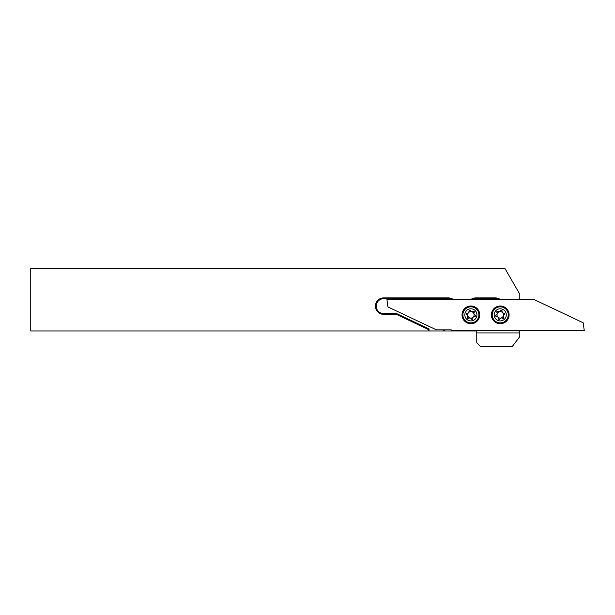 <?xml version="1.0" encoding="UTF-8"?>
<svg xmlns="http://www.w3.org/2000/svg" width="615" height="615" viewBox="0 0 615 615"><rect width="100%" height="100%" fill="white"/><g stroke="black" fill="none" stroke-linecap="round" stroke-linejoin="round"><path stroke-width="0.92" d="M473.973 313.896A3.229 3.229 0 0 0 469.929 311.774A3.229 3.229 0 0 0 467.815 315.818A3.229 3.229 0 0 0 471.859 317.94A3.229 3.229 0 0 0 473.973 313.896M466.331 314.234A0.784 0.784 0 0 0 466.777 314.719A1.76 1.76 0 0 1 467.585 317.309A0.784 0.784 0 0 0 468.722 318.355A1.76 1.76 0 0 1 471.359 318.947A0.784 0.784 0 0 0 472.835 318.485A1.76 1.76 0 0 1 474.672 316.494A0.784 0.784 0 0 0 475.011 314.988A1.76 1.76 0 0 1 474.203 312.405A0.784 0.784 0 0 0 473.066 311.359A1.76 1.76 0 0 1 470.421 310.767A0.784 0.784 0 0 0 468.953 311.221A1.76 1.76 0 0 1 467.116 313.22A0.784 0.784 0 0 0 466.331 314.234M478.547 312.466A8.018 8.018 0 0 1 473.281 322.514A8.018 8.018 0 0 1 463.241 317.248A8.018 8.018 0 0 1 468.507 307.2A8.018 8.018 0 0 1 478.547 312.466M476.679 313.05A6.065 6.065 0 0 1 472.704 320.646A6.065 6.065 0 0 1 465.101 316.664A6.065 6.065 0 0 1 469.084 309.068A6.065 6.065 0 0 1 476.679 313.05M508.905 314.857A8.664 8.664 0 0 1 500.233 323.521A8.664 8.664 0 0 1 491.57 314.857A8.664 8.664 0 0 1 500.233 306.185A8.664 8.664 0 0 1 508.905 314.857M509.097 314.857A8.856 8.856 0 0 0 500.233 306.001A8.856 8.856 0 0 0 491.377 314.857A8.856 8.856 0 0 0 500.233 323.713A8.856 8.856 0 0 0 509.097 314.857M479.562 314.857A8.664 8.664 0 0 1 470.89 323.521A8.664 8.664 0 0 1 462.226 314.857A8.664 8.664 0 0 1 470.89 306.185A8.664 8.664 0 0 1 479.562 314.857M479.754 314.857A8.856 8.856 0 0 0 470.89 306.001A8.856 8.856 0 0 0 462.034 314.857A8.856 8.856 0 0 0 470.89 323.713A8.856 8.856 0 0 0 479.754 314.857M429.032 330.978L30.75 330.978L30.75 268.378L504.892 268.378L519.798 294.201L519.798 299.482L500.233 299.482A8.218 8.218 0 0 0 495.413 297.914L475.718 297.914A8.218 8.218 0 0 0 470.89 299.482L453.247 299.482A8.218 8.218 0 0 0 448.427 297.914L383.645 297.914A8.218 8.218 0 0 0 375.434 306.132A8.218 8.218 0 0 0 383.645 314.35L396.383 314.35L396.56 313.565L429.032 328.917L429.032 330.978L443.784 330.978L443.784 329.909M502.563 312.62A3.229 3.229 0 0 0 497.996 312.528A3.229 3.229 0 0 0 497.912 317.094A3.229 3.229 0 0 0 502.47 317.186A3.229 3.229 0 0 0 502.563 312.62A1.76 1.76 0 0 1 502.101 311.182A0.784 0.784 0 0 0 500.618 310.76A1.76 1.76 0 0 1 497.989 311.405A0.784 0.784 0 0 0 496.882 312.474A1.76 1.76 0 0 1 496.128 315.072A0.784 0.784 0 0 0 496.497 316.571A1.76 1.76 0 0 1 498.373 318.524A0.784 0.784 0 0 0 499.857 318.954A1.76 1.76 0 0 1 502.486 318.309A0.784 0.784 0 0 0 503.593 317.24A1.76 1.76 0 0 1 504.346 314.634A0.784 0.784 0 0 0 503.977 313.135A1.76 1.76 0 0 1 502.578 312.605M506.022 309.299A8.018 8.018 0 0 1 505.791 320.638A8.018 8.018 0 0 1 494.452 320.415A8.018 8.018 0 0 1 494.675 309.076A8.018 8.018 0 0 1 506.022 309.299M504.608 310.652A6.065 6.065 0 0 1 504.438 319.231A6.065 6.065 0 0 1 495.867 319.054A6.065 6.065 0 0 1 496.036 310.483A6.065 6.065 0 0 1 504.608 310.652M519.798 332.93L476.763 332.93L476.763 342.709L480.676 346.622L512.187 346.622L519.798 336.682L519.798 330.509M476.763 332.93L476.763 330.978L444.56 330.978L444.56 329.909M440.771 299.205A8.218 8.218 0 0 0 439.848 298.698L436.35 297.914A8.218 8.218 0 0 1 439.848 298.698L448.427 298.698L448.427 297.914M444.56 330.978L443.784 330.978M428.248 330.978L428.248 329.409L396.383 314.35M428.248 329.409L429.032 328.917M519.467 299.482A0.584 0.584 0 0 0 519.998 299.805L534.62 299.805L583.158 322.752L584.25 330.509L451.725 330.493A0.584 0.584 0 0 0 451.133 329.909L436.512 329.909L387.973 306.962L386.881 299.205L452.848 299.205M471.298 299.205L499.834 299.205M383.645 314.35L383.645 313.565L396.56 313.565M439.049 299.205A7.434 7.434 0 0 0 436.35 298.698L383.645 298.698A7.434 7.434 0 0 0 376.211 306.132A7.434 7.434 0 0 0 383.645 313.565M498.119 299.205A7.434 7.434 0 0 0 495.413 298.698L475.718 298.698A7.434 7.434 0 0 0 473.012 299.205M451.126 299.205A7.434 7.434 0 0 0 448.427 298.698M495.413 298.698L495.413 297.914M475.718 298.698L475.718 297.914M436.35 298.698L436.35 297.914A8.218 8.218 0 0 1 439.848 298.698M383.645 297.914L383.645 298.698"/></g></svg>
